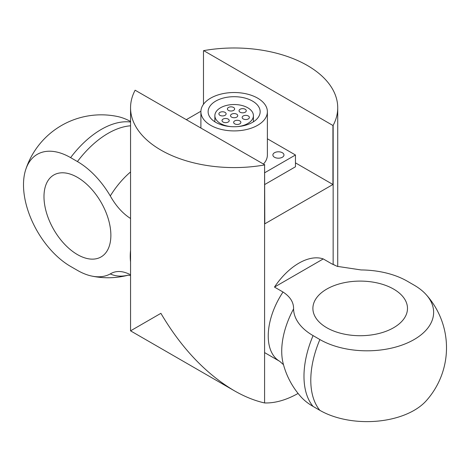 <?xml version="1.0" encoding="UTF-8"?>
<svg xmlns="http://www.w3.org/2000/svg" width="470" height="470" viewBox="0 0 470 470"><rect width="100%" height="100%" fill="white"/><g stroke="black" fill="none" stroke-linecap="round" stroke-linejoin="round"><path stroke-width="0.7" d="M333.148 264.375L333.148 125.367A103.588 59.802 0 0 0 337.724 107.783A103.588 59.802 0 0 0 203.692 50.625L332.936 125.49L332.936 184.493L264.798 223.832L264.587 164.947L264.587 402.943C254.664 400.722 244.518 396.621 234.142 390.652C205.725 373.715 181.308 347.941 160.893 313.326L130.554 330.845L130.554 107.783A103.588 59.802 0 0 0 264.587 164.947M264.798 164.823L135.131 90.205A103.588 59.802 0 0 0 130.554 107.783M264.587 402.943A103.588 59.807 120 0 0 298.086 393.437M186.443 119.586L200.907 111.237M203.481 104.305L203.481 50.748M295.46 162.861L332.936 184.493M393.637 327.719A47.294 27.307 180 0 1 326.75 327.719A47.294 27.307 180 0 1 313.29 311.945A47.294 27.307 180 0 1 360.19 281.101A47.294 27.307 180 0 1 407.09 311.945A47.294 27.307 180 0 1 393.637 327.719M274.48 287.088A55.407 31.989 -60 0 1 323.26 258.923L274.48 287.088L283.022 292.023A55.407 31.989 120 0 0 279.709 361.324L283.481 364.673M293.568 308.931A64.496 37.236 -60 0 0 283.151 363.416A79.495 79.495 0 0 0 301.035 396.921A66.628 38.47 0 0 0 313.079 406.421L319.888 410.351A66.628 38.47 0 0 0 426.161 400.857A79.495 79.495 0 0 0 426.161 294.643A66.628 38.47 180 0 1 414.117 339.546A66.628 38.47 180 0 1 319.888 339.546L313.079 335.609A66.628 38.47 180 0 1 293.568 308.931C293.756 302.386 290.243 296.746 283.022 292.023M323.26 258.923L331.802 263.858L337.231 266.349L361.089 269.945A66.628 38.47 180 0 1 407.302 281.207L414.117 285.143A66.628 38.47 180 0 1 426.161 294.643M43.986 196.66A47.294 27.307 60 0 1 57.04 173.583A47.294 27.307 60 0 1 77.427 177.349A47.294 27.307 60 0 1 107.43 216.229A47.294 27.307 60 0 1 103.935 254.816A47.294 27.307 60 0 1 66.658 246.309A47.294 27.307 60 0 1 43.986 196.66M130.554 250.316A55.407 31.989 120 0 0 130.554 261.89M130.554 121.454A66.628 38.47 -120 0 0 117.688 116.548A79.495 79.495 0 0 0 25.703 169.652A66.628 38.47 60 0 1 70.612 157.632L77.427 161.562A66.628 38.47 60 0 1 110.291 195.955C115.861 205.825 122.5 213.268 130.208 218.274L130.554 218.48M130.554 274.803L130.208 274.598C122.5 270.714 115.861 270.491 110.291 273.922A66.628 38.47 60 0 1 91.674 276.049A66.628 38.47 60 0 1 77.427 270.368L70.612 266.437A66.628 38.47 60 0 1 23.5 184.833A66.628 38.47 60 0 1 25.703 169.652M223.068 122.047A3.613 2.086 180 0 1 222.01 120.573A3.613 2.086 180 0 1 225.624 118.487A3.613 2.086 180 0 1 229.237 120.573A3.613 2.086 180 0 1 227.004 122.5A3.613 2.086 180 0 1 223.068 122.047M234.7 123.845A3.613 2.086 180 0 1 233.643 122.37A3.613 2.086 180 0 1 237.256 120.285A3.613 2.086 180 0 1 240.869 122.37A3.613 2.086 180 0 1 238.643 124.297A3.613 2.086 180 0 1 234.7 123.845M231.587 117.13A3.613 2.086 180 0 1 230.523 115.655A3.613 2.086 180 0 1 234.142 113.57A3.613 2.086 180 0 1 237.755 115.655A3.613 2.086 180 0 1 235.523 117.582A3.613 2.086 180 0 1 231.587 117.13M219.948 115.326A3.613 2.086 180 0 1 218.891 113.852A3.613 2.086 180 0 1 222.504 111.766A3.613 2.086 180 0 1 226.117 113.852A3.613 2.086 180 0 1 223.89 115.779A3.613 2.086 180 0 1 219.948 115.326M243.219 118.928A3.613 2.086 180 0 1 242.162 117.453A3.613 2.086 180 0 1 245.775 115.367A3.613 2.086 180 0 1 249.388 117.453A3.613 2.086 180 0 1 247.155 119.38A3.613 2.086 180 0 1 243.219 118.928M240.1 112.213A3.613 2.086 180 0 1 239.042 110.738A3.613 2.086 180 0 1 242.655 108.652A3.613 2.086 180 0 1 246.268 110.738A3.613 2.086 180 0 1 244.042 112.665A3.613 2.086 180 0 1 240.1 112.213M228.467 110.409A3.613 2.086 180 0 1 227.41 108.934A3.613 2.086 180 0 1 231.023 106.849A3.613 2.086 180 0 1 234.636 108.934A3.613 2.086 180 0 1 232.403 110.861A3.613 2.086 180 0 1 228.467 110.409M237.309 126.63A19.27 11.127 0 0 0 253.412 115.655A19.27 11.127 0 0 0 234.142 104.528A19.27 11.127 0 0 0 214.866 115.655A19.27 11.127 0 0 0 220.512 123.522A19.27 11.127 0 0 0 230.97 126.63M215.742 122.341A26.015 15.022 180 0 1 208.122 111.719A26.015 15.022 180 0 1 234.142 96.697A26.015 15.022 180 0 1 260.157 111.719A26.015 15.022 180 0 1 244.095 125.596A26.015 15.022 180 0 1 215.742 122.341M274.509 157.256A5.54 3.196 180 0 1 272.888 154.994A5.54 3.196 180 0 1 278.428 151.792A5.54 3.196 180 0 1 283.968 154.994A5.54 3.196 180 0 1 280.549 157.949A5.54 3.196 180 0 1 274.509 157.256M210.63 125.29A33.247 19.194 0 0 0 246.862 129.45A33.247 19.194 0 0 0 267.383 111.719A33.247 19.194 0 0 0 234.142 92.525A33.247 19.194 0 0 0 200.896 111.719A33.247 19.194 0 0 0 210.63 125.29M267.383 111.719L267.383 154.994A33.247 19.194 180 0 1 263.453 164.048M264.798 184.493L295.46 166.791L295.46 154.994L267.383 138.779M264.798 172.696L295.46 154.994M337.231 266.349L335.116 265.362A55.407 31.989 120 0 0 331.802 263.858M313.079 406.421A79.495 45.896 -60 0 1 313.079 335.609M319.888 410.351A79.495 45.896 -60 0 1 319.888 339.546M130.208 218.274A55.407 31.989 -60 0 1 130.554 217.575M130.554 274.897A55.407 31.989 -60 0 1 130.208 274.598M130.554 171.961A64.496 37.236 120 0 0 110.291 195.955M130.554 125.796A79.495 45.896 120 0 0 77.427 161.562M130.554 122.018A79.495 45.896 120 0 0 70.612 157.632M110.291 273.922A64.496 37.236 120 0 0 128.345 275.126M337.724 266.525L337.724 107.783M130.554 330.845L234.142 390.652M264.587 352.594L279.709 361.324M128.034 275.12L130.554 275.561M91.674 276.049A79.495 79.495 0 0 0 128.381 275.126M253.412 121.812L253.412 115.655M214.866 121.812L214.866 115.655M200.896 127.928L200.896 111.719"/></g></svg>
